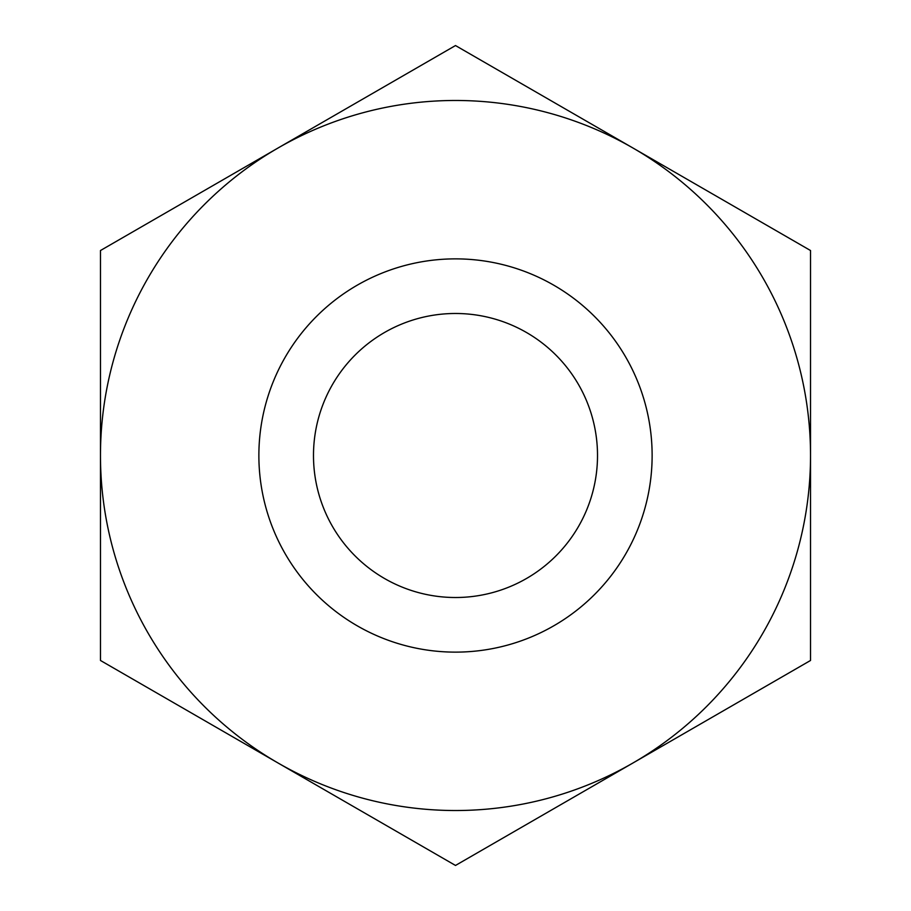 <?xml version="1.0" encoding="UTF-8"?>
<svg xmlns="http://www.w3.org/2000/svg" width="911" height="911" viewBox="0 0 911 911"><rect width="100%" height="100%" fill="white"/><g stroke="black" fill="none" stroke-linecap="round" stroke-linejoin="round"><path stroke-width="1.37" d="M455.5 45.55L100.472 250.525L100.472 455.5A355.028 355.028 0 0 0 633.008 762.962A355.028 355.028 0 0 0 810.528 455.5L810.528 250.525L633.008 148.037A355.028 355.028 0 0 0 100.472 455.5L100.472 660.475L455.5 865.45L810.528 660.475L810.528 455.5A355.028 355.028 0 0 0 633.008 148.037L455.5 45.55M455.5 597.514A142.014 142.014 0 0 0 597.514 455.5A142.014 142.014 0 0 0 455.5 313.486A142.014 142.014 0 0 0 313.486 455.5A142.014 142.014 0 0 0 455.5 597.514M455.5 258.872A196.628 196.628 0 0 1 652.128 455.5A196.628 196.628 0 0 1 455.5 652.128A196.628 196.628 0 0 1 258.872 455.5A196.628 196.628 0 0 1 455.5 258.872"/></g></svg>
